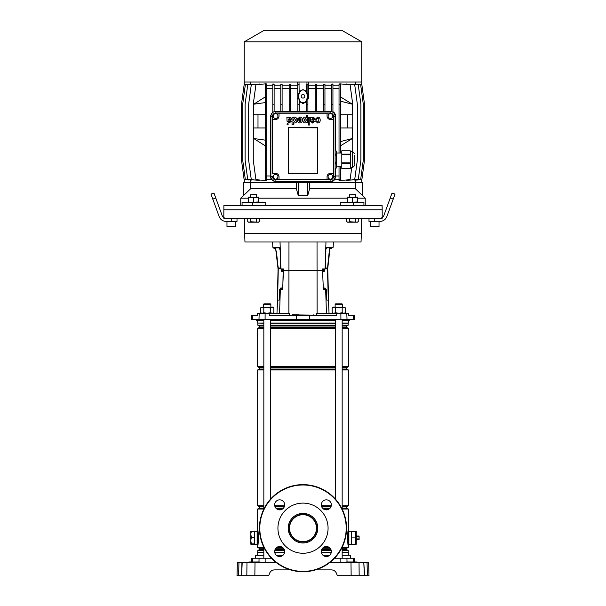 <?xml version="1.0" encoding="UTF-8"?>
<svg xmlns="http://www.w3.org/2000/svg" width="606" height="606" viewBox="0 0 606 606"><rect width="100%" height="100%" fill="white"/><g stroke="black" fill="none" stroke-linecap="round" stroke-linejoin="round"><path stroke-width="0.91" d="M243.612 195.329L240.756 198.177L248.521 198.177M258.55 198.177L347.45 198.177M357.479 198.177L365.244 198.177L355.374 188.731L309.628 188.731L307.75 195.518L298.25 195.518L296.372 188.731L250.626 188.731L243.612 195.518L243.612 182.345L362.388 182.345L362.388 195.518M365.244 205.57L365.244 198.177M240.756 205.57L240.756 198.177M265.731 205.57L265.731 202.404L252.528 202.404L252.528 205.57L382.113 205.57L382.189 209.797L223.811 209.797L382.189 209.797L382.189 217.577M363.926 205.57L363.926 202.404L340.269 202.404L340.269 205.57M223.811 217.577L223.887 205.57L252.528 205.57M353.472 202.404L353.472 205.57M242.074 205.57L242.074 202.404L252.528 202.404M250.626 188.731L250.626 182.345L296.372 182.345L296.372 188.731M307.75 195.518L307.75 182.345M298.25 195.518L298.25 182.345M309.628 188.731L309.628 182.345L355.374 182.345L355.374 188.731M307.893 111.413L307.893 84.31L306.575 84.696L306.575 92.021L303 89.559L299.159 92.226M306.575 92.021C307.962 94.801 307.962 97.581 306.575 100.361L306.575 111.413M306.575 101.74L303 103.596L299.159 101.399M303 102.626C308.621 103.02 308.621 89.567 303 89.953C297.379 89.567 297.379 103.02 303 102.626M330.452 179.171A2.379 2.379 0 0 0 332.83 176.8A2.379 2.379 0 0 0 330.452 174.422A2.379 2.379 0 0 0 328.073 176.8A2.379 2.379 0 0 0 330.452 179.171M275.578 179.149A2.379 2.379 0 0 0 277.949 176.77A2.379 2.379 0 0 0 275.578 174.399A2.379 2.379 0 0 0 273.2 176.77A2.379 2.379 0 0 0 275.578 179.149M330.482 118.435A2.379 2.379 0 0 0 332.853 116.057A2.379 2.379 0 0 0 330.482 113.686A2.379 2.379 0 0 0 328.104 116.057A2.379 2.379 0 0 0 330.482 118.435M275.578 118.435A2.379 2.379 0 0 0 277.949 116.057A2.379 2.379 0 0 0 275.578 113.686A2.379 2.379 0 0 0 273.2 116.057A2.379 2.379 0 0 0 275.578 118.435M303 94.498A1.795 1.795 0 0 0 301.205 96.293A1.795 1.795 0 0 0 303 98.089A1.795 1.795 0 0 0 304.795 96.293A1.795 1.795 0 0 0 303 94.498M244.241 41.822L361.759 41.822L341.799 30.3L264.201 30.3L244.241 41.822L244.135 84.719L241.499 104.209L241.499 160.173L244.135 179.671L248.672 179.959M356.086 84.31L361.865 84.711L361.865 82.037L244.271 82.037L244.271 84.696M340.352 84.711L339.034 84.711L339.034 83.961L340.352 83.878L340.352 104.209L340.375 101.134L352.359 104.209L340.352 96.816M340.352 153.045L340.352 104.209L339.034 104.209L339.034 153.045M340.352 166.241L340.352 180.527L339.034 180.414L339.034 179.671L340.352 179.671M265.383 138.524L265.383 140.183M279.01 116.087L279.01 113.193L327.051 113.193L327.051 116.087A3.431 3.431 0 0 0 330.482 119.488L333.345 119.488L333.345 173.339L330.482 173.339A3.431 3.431 0 0 0 327.051 176.77L327.051 179.694L279.01 179.694L279.01 176.77A3.431 3.431 0 0 0 275.578 173.339L272.655 173.339L272.655 119.488L275.578 119.488A3.431 3.431 0 0 0 279.01 116.087M288.676 127.828L288.221 127.828L288.221 173.233A0.53 0.53 0 0 0 288.744 173.763L317.256 173.763L317.324 173.233L317.324 127.828L288.744 127.76L288.676 173.233L317.256 173.301M288.221 127.828A0.53 0.53 0 0 1 288.744 127.305L317.256 127.305A0.53 0.53 0 0 1 317.779 127.828L317.324 127.828M317.256 173.763A0.53 0.53 0 0 0 317.779 173.233L317.779 127.828M340.352 145.917L352.359 138.524L340.375 141.599L340.352 138.524M351.73 167.559L350.094 179.671L340.042 180.497M352.73 151.727L352.73 104.209L350.094 84.711L340.042 83.878M352.359 104.209L352.359 114.769L340.352 114.769M347.738 114.769L347.738 127.964M340.352 127.964L352.359 127.964L352.359 138.524M265.383 127.964L253.747 127.964L253.747 138.524L265.383 145.917M257.997 127.964L257.997 114.769M265.383 114.769L253.747 114.769L253.747 104.209L265.383 96.816M265.383 83.878L255.906 84.711L253.27 104.209L253.27 160.173L255.906 179.671L265.383 180.497M265.383 179.671L265.383 180.55L266.708 180.436L266.708 179.671L265.383 179.671L265.383 83.833L266.708 83.946L266.708 104.209L265.36 104.209L265.36 102.566L253.747 104.209M299.038 82.037L299.038 84.696L297.841 84.204L297.841 111.413M299.038 84.696L299.159 92.529C298.129 94.968 298.129 97.407 299.159 99.846L299.159 104.209L297.841 104.209M299.159 111.413L299.159 104.209M308.28 82.037L308.393 98.581L307.893 98.528M315.226 85.204L308.28 85.204M316.544 84.711L315.226 84.711L315.226 84.158L316.544 84.128L316.544 104.209L315.226 104.209L315.226 111.413M323.627 85.204L316.544 85.204M324.945 84.711L323.627 84.711L323.627 84.128L324.945 84.075L324.945 104.209L323.627 104.209L323.627 111.413M331.611 85.204L324.945 85.204M332.936 84.711L331.611 84.711L331.611 84.067L332.936 83.992L332.936 104.209L331.611 104.209L331.611 111.61A4.621 4.621 0 0 1 332.936 112.186L332.936 104.209M339.034 85.204L332.936 85.204M346.306 84.378L346.306 83.976L354.707 84.711L357.343 104.209L357.343 160.173L354.707 179.671L346.306 180.406L346.306 180.005M350.889 84.378L358.252 84.711L360.888 104.209L360.888 160.173L358.252 179.671L350.889 180.005M353.957 84.332L360.653 84.711L363.289 104.209L363.289 160.173L360.653 179.671L353.957 180.043M355.525 84.264L355.525 82.037M339.034 179.171L334.913 179.171C333.83 180.906 332.338 181.762 330.452 181.747L308.28 181.489L308.28 182.345M355.525 182.345L355.525 180.118M297.72 182.345L297.72 181.489L275.548 181.747L271.087 179.171L266.708 179.171M259.512 179.982L259.512 180.391L251.293 179.671L248.657 160.173L248.657 104.209L251.293 84.711L259.512 83.992L259.512 84.393M254.99 179.99L247.748 179.671L245.112 160.173L245.112 104.209L247.748 84.711L254.99 84.385M251.975 180.043L245.347 179.671L242.711 160.173L242.711 104.209L245.347 84.711L251.975 84.34M250.475 180.118L250.475 182.345M297.841 98.558L297.72 85.204L290.509 85.204M297.72 85.204L297.72 82.037M250.475 82.037L250.475 84.264M272.806 85.204L266.708 85.204M274.124 84.711L272.806 84.711L272.806 83.976L274.124 84.052L274.124 104.209L272.806 104.209L272.806 112.368A4.621 4.621 0 0 1 274.124 111.686L274.124 104.209M280.79 85.204L274.124 85.204M282.108 84.711L280.79 84.711L280.79 84.067L282.108 84.12L282.108 104.209L280.79 104.209L280.79 111.413M289.191 85.204L282.108 85.204M290.509 84.711L289.191 84.711L289.191 84.12L290.509 84.151L290.509 104.209L289.191 104.209L289.191 111.413M315.226 88.37L308.393 88.37M307.893 111.383L315.226 111.337M323.627 88.37L316.544 88.37M316.544 111.33L323.627 111.246M280.79 88.37L274.124 88.37M274.124 111.292L280.79 111.216M289.191 88.37L282.108 88.37M282.108 111.239L289.191 111.33M356.086 180.073L361.865 179.671L364.501 160.173L364.501 104.209L361.865 84.711M339.034 84.711L339.034 104.209M339.034 166.241L339.034 179.671M339.034 88.37L332.936 88.37M332.936 111.716C334.512 112.549 335.383 114.004 335.55 116.087L335.55 150.773M335.55 168.513L335.542 176.8L334.913 179.171M339.034 176.005L335.55 176.005M299.159 111.383L306.575 111.39M271.087 179.171L270.458 176.8L270.45 116.087L272.806 111.868M272.806 88.37L266.708 88.37M270.45 176.005L266.708 176.005M270.958 115.511A4.621 4.621 0 0 1 274.972 111.504M266.708 179.671L266.708 104.209M266.708 84.711L265.383 84.711M266.708 160.173L265.383 160.173M248.672 84.416L244.135 84.711M331.611 88.37L324.945 88.37M324.945 111.224L331.611 111.231M331.027 111.504A4.621 4.621 0 0 1 335.042 115.511M297.607 88.37L290.509 88.37M290.509 111.337L297.841 111.383M335.042 177.376A4.621 4.621 0 0 1 331.027 181.383M274.972 181.383A4.621 4.621 0 0 1 270.958 177.376M289.191 84.711L289.191 104.209M290.509 111.413L290.509 104.209M323.627 84.711L323.627 104.209M324.945 111.413L324.945 104.209M299.159 84.711L297.841 84.711M331.611 84.711L331.611 104.209M272.806 84.711L272.806 104.209M307.893 104.209L306.575 104.209M307.893 84.711L306.575 84.711M280.79 84.711L280.79 104.209M282.108 111.413L282.108 104.209M315.226 84.711L315.226 104.209M316.544 111.413L316.544 104.209M270.874 176.46A5.015 5.015 0 0 0 275.889 181.474L330.111 181.474A5.015 5.015 0 0 0 335.126 176.46L335.126 116.428A5.015 5.015 0 0 0 330.111 111.413L275.889 111.413A5.015 5.015 0 0 0 270.874 116.428L270.874 176.46L272.458 176.46A3.431 3.431 0 0 0 275.889 179.891L330.111 179.891A3.431 3.431 0 0 0 333.542 176.46L333.542 116.428A3.431 3.431 0 0 0 330.111 112.996L275.889 112.996A3.431 3.431 0 0 0 272.458 116.428L272.655 173.339M279.01 179.694L275.889 179.77A3.31 3.31 0 0 1 272.579 176.46M333.345 173.339L333.421 176.46A3.31 3.31 0 0 1 330.111 179.77L327.051 179.694M327.051 113.193L330.111 113.117A3.31 3.31 0 0 1 333.421 116.428L333.345 119.488M272.655 119.488L272.579 116.428A3.31 3.31 0 0 1 275.889 113.117L279.01 113.193M361.729 84.696L361.759 41.822M361.729 179.679L361.729 182.345M244.271 179.679L244.271 182.345M306.962 181.474L306.962 182.345M299.038 181.474L299.038 182.345M297.841 97.475L297.607 98.581M308.393 98.581L307.893 96.233M306.962 84.696L306.962 82.037M253.747 138.524L265.36 140.168M316.658 119.253L317.703 118.291C320.665 119.223 317.029 123.783 316.703 120.897L315.4 120.95L317.68 123.018C319.423 122.851 320.271 121.829 320.203 119.935C320.104 118.14 319.271 117.185 317.711 117.072L315.378 119.253L316.658 119.253M309.81 117.314L308.424 117.314L308.424 125.01L309.81 125.01L309.81 117.314M307.704 115.117L306.386 115.117L306.371 117.912C306.371 116.791 303.008 116.269 302.826 119.958C302.977 123.821 306.515 123.253 306.431 122.101L306.454 122.813L307.704 122.813L307.704 115.117M305.227 118.428L304.189 120.003L305.295 121.753L306.431 120.003L305.227 118.428M297.417 119.579C297.349 121.579 298.16 122.723 299.872 123.003C301.462 122.844 302.303 121.836 302.394 119.996C302.333 118.155 301.493 117.17 299.872 117.056L297.478 118.859L298.826 118.927L299.818 118.268L301.038 119.579L297.417 119.579M299.894 121.791L301.023 120.655L298.811 120.655L299.894 121.791M290.183 121.185L289.236 122.018L288.388 121.374L289.918 120.7L291.653 118.837L289.918 117.163L288.388 117.875L288.214 117.314L286.88 117.314L287.047 121.253L289.153 123.056L291.403 121.185L290.183 121.185M288.388 119.609L288.388 120.185L290.304 119.034L289.448 118.321L288.388 119.609M313.643 121.185L312.696 122.018L311.848 121.374L313.378 120.7L315.112 118.837L313.378 117.163L311.848 117.875L311.673 117.314L310.34 117.314L310.507 121.253L312.613 123.056L314.862 121.185L313.643 121.185M311.848 119.609L311.848 120.185L313.764 119.034L312.908 118.321L311.848 119.609M287.085 124.806L288.092 124.806L288.1 123.798L287.085 123.798L287.085 124.806M293.319 118.026L293.304 117.314L292.039 117.314L292.039 124.738L293.372 124.738L293.38 122.223C293.357 123.276 296.773 123.806 296.97 120.155C296.811 116.291 293.266 116.784 293.319 118.026M293.372 120.177L294.463 121.791L295.592 120.17L294.463 118.375L293.372 120.177M341.799 154.886L341.799 154.106L350.223 154.106L350.223 154.886L341.799 154.886L341.799 162.885L350.223 162.885L350.776 158.886L350.776 167.559L350.223 168.513L341.799 168.513L350.223 168.423L350.776 166.089L350.223 163.756L341.799 163.756L341.799 168.423M335.126 154.106L335.966 154.106L335.966 154.886L335.126 154.886M335.966 154.106L336.527 152.439L335.966 150.773L336.527 151.72L336.527 166.241L341.799 166.241M354.472 155.151L354.472 164.128M354.472 165.711L352.624 167.559L352.624 151.72L350.776 151.72L350.776 158.886L350.223 154.886M350.223 154.106L350.776 152.439L350.223 150.773L341.799 150.773L341.799 154.106M341.799 163.756L341.799 162.885M350.776 151.72L350.223 150.773M350.223 162.885L350.223 163.756M335.126 168.423L335.966 168.423L336.527 166.089L336.072 168.347L335.126 168.513M335.126 162.885L335.966 162.885L336.527 158.886L335.966 154.886M335.966 162.885L335.966 163.756L335.126 163.756M336.527 166.089L335.966 163.756M335.966 150.773L335.126 150.773M335.338 133.244L335.239 136.198M335.239 130.298L335.216 129.851L335.239 130.298M353.669 561.974L353.578 558.224L354.268 558.224L354.366 561.974M255.384 558.224L255.459 555.323L263.837 555.323M342.163 555.323L350.541 555.323L350.616 558.224M276.404 555.323L282.934 555.323M323.066 555.323L329.596 555.323M251.634 561.974L251.732 558.224L271.465 558.224M353.578 558.224L334.535 558.224M241.991 562.504L255.012 562.504L254.853 575.7L268.685 575.7L269.534 573.367C270.465 571.178 272.124 570.019 274.495 569.89L290.448 569.89M315.552 569.89L331.505 569.89C333.876 570.019 335.535 571.178 336.466 573.367L337.315 575.7L351.147 575.7L350.988 562.504L353.419 562.504L353.419 561.974L357.116 561.974L357.123 562.504L356.586 561.974M356.169 575.7L352.094 575.7M237.007 575.7L238.612 575.7L237.007 575.7L237.355 562.504L238.953 562.504L238.612 575.7L246.831 575.7L246.975 562.504M242.203 562.504L241.635 575.7L241.923 562.504L238.953 562.504M254.853 575.7L246.831 575.7M364.032 562.504L367.047 562.504L367.387 575.7L368.993 575.7L364.365 575.7L363.797 562.504L364.638 575.7L351.147 575.7M358.835 562.504L356.964 562.504M363.797 562.504L359.025 562.504L359.169 575.7M255.012 562.504L276.177 562.504M329.823 562.504L359.025 562.504M269.534 573.367C270.465 571.178 272.124 570.019 274.495 569.89M331.505 569.89C333.876 570.019 335.535 571.178 336.466 573.367M367.047 562.504L368.645 562.504L368.993 575.7M354.472 561.974L354.472 562.504L356.586 562.504M249.043 561.974L251.528 561.974L251.528 562.504L252.581 562.504L252.581 561.974L259.444 561.974L259.459 562.504M256.285 562.504L256.277 561.974M252.043 562.504L252.581 561.974M251.528 561.974L252.058 561.974M353.957 562.504L353.942 561.974M349.715 562.504L349.723 561.974L353.419 561.974M346.708 561.974L349.723 561.974M303 541.65A13.461 13.461 0 0 1 289.539 528.19A13.461 13.461 0 0 1 303 514.721A13.461 13.461 0 0 1 316.461 528.19A13.461 13.461 0 0 1 303 541.65M303 541.991A13.802 13.802 0 0 1 289.198 528.19A13.802 13.802 0 0 1 303 514.38A13.802 13.802 0 0 1 316.802 528.19A13.802 13.802 0 0 1 303 541.991M303 542.968A14.779 14.779 0 0 1 288.221 528.19A14.779 14.779 0 0 1 303 513.403A14.779 14.779 0 0 1 317.779 528.19A14.779 14.779 0 0 1 303 542.968M303 503.109A25.073 25.073 0 0 1 328.073 528.19A25.073 25.073 0 0 1 303 553.263A25.073 25.073 0 0 1 277.927 528.19A25.073 25.073 0 0 1 303 503.109M348.874 544.499L351.518 544.499L351.518 531.303L348.874 531.303M348.352 544.711L348.874 544.711L348.874 531.091L348.352 531.091M257.126 544.499L254.482 544.499L254.482 531.303L257.126 531.303M257.648 544.711L257.126 544.711L257.126 531.091L257.648 531.091M348.352 320.392L348.352 323.036L342.163 323.036M335.512 323.036L270.488 323.036M342.163 548.263L346.768 548.263L346.768 549.71L348.162 550.513L348.352 552.68L342.163 552.68M331.209 552.68L321.453 552.68M348.162 552.498L342.163 552.498M331.247 552.498L321.415 552.498M348.162 550.513L342.163 550.513M331.247 550.513L321.415 550.513M346.768 549.71L342.163 549.71M331.005 549.71L321.657 549.71M330.149 548.263L322.513 548.263M346.768 548.263L348.352 547.354L342.163 547.354M329.126 547.354L323.536 547.354M342.163 506.669L346.768 506.669L346.768 508.108L342.163 508.108M330.149 508.108L322.513 508.108M346.768 508.108L348.352 509.025L342.163 509.025M329.126 509.025L323.536 509.025M331.005 506.669L321.657 506.669M346.768 506.669L348.352 505.752L342.163 505.752M331.262 505.752L321.4 505.752M342.163 367.607L346.768 367.607L346.768 369.054L348.352 369.963L342.163 369.963M335.512 369.963L270.488 369.963M346.768 369.054L342.163 369.054M335.512 369.054L270.488 369.054M335.512 367.607L270.488 367.607M346.768 367.607L348.352 366.698L342.163 366.698M335.512 366.698L270.488 366.698M342.163 326.013L346.768 326.013L346.768 327.452L348.352 328.369L342.163 328.369M335.512 328.369L270.488 328.369M346.768 327.452L342.163 327.452M335.512 327.452L270.488 327.452M335.512 326.013L270.488 326.013M346.768 326.013L348.162 325.202L342.163 325.202M335.512 325.202L270.488 325.202M348.162 325.202L348.162 323.218L342.163 323.218M335.512 323.218L270.488 323.218M348.352 509.025L348.352 545.817C347.496 546.604 347.496 529.197 348.352 529.985L347.973 532.182M282.464 509.025L276.874 509.025M263.837 509.025L257.648 509.025L257.648 529.985C258.504 529.197 258.504 546.589 257.648 545.817L258.126 542.915M282.464 547.354L276.874 547.354M263.837 547.354L257.648 547.354L257.648 529.985L258.035 532.204M258.186 542.408L258.239 541.923M258.239 533.878L258.111 532.772M263.837 323.218L257.648 323.036L263.837 323.036M263.837 325.202L257.838 325.202L257.838 323.218M263.837 326.013L259.232 326.013L257.838 325.202M263.837 327.452L259.232 327.452L257.648 328.369L257.648 366.698L263.837 366.698M263.837 328.369L257.648 328.369M263.837 367.607L259.232 367.607L257.648 366.698M263.837 369.054L259.232 369.054L257.648 369.963L257.648 505.752L263.837 505.752M263.837 369.963L257.648 369.963M284.6 505.752L274.738 505.752M284.343 506.669L274.995 506.669M263.837 506.669L259.232 506.669L257.648 505.752M283.487 508.108L275.851 508.108M263.837 508.108L259.232 508.108L257.648 509.025M283.487 548.263L275.851 548.263M263.837 548.263L259.232 548.263L257.648 547.354M284.343 549.71L274.995 549.71M263.837 549.71L259.232 549.71L257.838 550.513L257.648 555.323M284.585 550.513L274.753 550.513M263.837 550.513L257.838 550.513M284.585 552.498L274.753 552.498M263.837 552.498L257.838 552.498M284.547 552.68L274.791 552.68M263.837 552.68L257.648 552.68M291.637 315.378L292.168 314.855L314.097 315.128L298.258 315.378L297.728 314.855L292.281 314.855M244.665 233.552L244.96 241.999L361.04 241.999L361.335 233.552M289.38 315.378L289.373 313.272L257.406 313.272L257.323 315.378L251.77 315.378L251.626 319.604L354.374 319.604L354.23 315.378L353.54 315.378L353.684 319.604M256.277 319.604L256.3 320.392L263.837 320.392M270.488 320.392L335.512 320.392M342.163 320.392L349.7 320.392L349.723 319.604M353.54 315.378L348.677 315.378L348.594 313.272L336.769 313.272L336.762 315.378L269.238 315.378L269.231 313.272M272.647 241.999L272.829 247.278L280.063 247.278L280.517 268.92L283.381 268.92L282.169 268.92L282.207 270.503L283.449 270.503L283.381 268.92M277.298 247.278L278.715 247.278L278.715 247.831M352.2 315.378L350.776 315.378M276.965 313.272L277.556 300.068L279.222 300.068L279.699 289.509L282.638 289.509L283.449 270.503L322.551 270.503L322.619 268.92L325.483 268.92L325.937 247.278L333.171 247.278L333.353 241.999M281.767 268.92L281.752 271.39M281.146 288.009L281.093 289.509M336.769 313.272L316.627 313.272L316.62 315.378M328.702 247.278L327.285 247.278L327.285 247.824M281.79 270.503L282.207 270.503L282.184 271.397M326.437 313.272L325.657 289.509L326.301 289.509L326.778 300.068L328.444 300.068L329.035 313.272M324.24 271.359L324.233 268.92M324.907 289.509L324.854 288.024M324.21 270.503L322.551 270.503L323.362 289.509L325.657 289.509M324.225 288.039L324.263 289.509L323.362 289.509M322.619 268.92L323.831 268.92L323.816 271.42M281.775 288.024L281.737 289.509L282.638 289.509M298.334 314.855L297.728 314.855M342.534 304.348L335.141 304.348L335.671 303.818L342.004 303.818L342.534 304.348L342.534 307.462M342.163 319.657L342.163 509.131M342.163 547.248L342.163 558.224M335.512 319.657L335.512 499.208M335.512 557.172L335.512 558.224M342.534 319.604L335.141 319.604M335.141 304.348L335.141 307.462M270.859 304.348L263.466 304.348L263.996 303.818L270.329 303.818L270.859 304.348L270.859 307.462M270.488 319.657L270.488 499.208M270.488 557.172L270.488 558.224M263.837 319.657L263.837 509.131M263.837 547.248L263.837 558.224M270.859 319.604L263.466 319.604M263.466 304.348L263.466 307.462M244.4 218.243L244.4 233.552L361.6 233.552L361.6 218.243M223.811 218.243L382.189 218.243M251.354 543.862L250.786 540.529L250.786 544.203L251.354 544.552L250.786 544.203L251.354 543.862L254.482 543.862L254.482 531.242L250.786 531.568L250.786 534.227L251.354 531.242M251.354 544.552L254.482 544.499M251.354 537.204L250.786 534.227L250.786 540.529L251.354 537.204L254.482 537.204M273.995 313.272L273.867 312.749L272.973 313.272M273.867 307.977L272.973 307.462L270.518 307.977L261.353 307.462L260.459 307.977L260.459 312.749L262.133 313.272L263.807 312.749L267.163 313.272L270.518 312.749L272.192 313.272L273.867 312.749L273.867 307.977L272.192 307.462L262.133 307.462L260.459 307.977M270.518 307.977L270.518 312.749M263.807 307.977L263.807 312.749M332.133 307.977L333.808 307.462L335.482 307.977L338.837 307.462L342.193 307.977L343.867 307.462L345.541 307.977L344.647 307.462L333.027 307.462L332.133 307.977L332.133 312.749L333.808 313.272L335.482 312.749L338.837 313.272L342.193 312.749L343.867 313.272L345.541 312.749L344.647 313.272M345.541 307.977L345.541 312.749M342.193 307.977L342.193 312.749M335.482 307.977L335.482 312.749M272.442 307.462L272.321 307.007L270.859 307.401M270.859 307.128L272.321 307.007M335.141 307.401L333.679 307.007L333.558 307.462M333.679 307.007L335.141 307.128M321.316 504.859A5.015 5.015 0 0 0 326.331 509.873A5.015 5.015 0 0 0 331.346 504.859A5.015 5.015 0 0 0 326.331 499.836A5.015 5.015 0 0 0 321.316 504.859M274.654 551.521A5.015 5.015 0 0 0 279.669 556.535A5.015 5.015 0 0 0 284.684 551.521A5.015 5.015 0 0 0 279.669 546.506A5.015 5.015 0 0 0 274.654 551.521M321.316 551.521A5.015 5.015 0 0 0 326.331 556.535A5.015 5.015 0 0 0 331.346 551.521A5.015 5.015 0 0 0 326.331 546.506A5.015 5.015 0 0 0 321.316 551.521M274.654 504.859A5.015 5.015 0 0 0 279.669 509.873A5.015 5.015 0 0 0 284.684 504.859A5.015 5.015 0 0 0 279.669 499.836A5.015 5.015 0 0 0 274.654 504.859M259.444 528.19A43.556 43.556 0 0 1 303 484.633A43.556 43.556 0 0 1 346.556 528.19A43.556 43.556 0 0 1 303 571.738A43.556 43.556 0 0 1 259.444 528.19M259.807 528.19A43.193 43.193 0 0 1 303 484.989A43.193 43.193 0 0 1 346.193 528.19A43.193 43.193 0 0 1 303 571.382A43.193 43.193 0 0 1 259.807 528.19M356.267 535.416L356.267 540.385M356.479 536.878L359.116 536.878L359.116 536.052L356.479 536.052M356.479 539.749L359.116 539.749L359.116 538.923L356.479 538.923M359.116 536.878L359.116 538.923M354.237 537.901L355.692 537.901L355.692 531.568L356.26 531.568L356.267 544.218L355.692 544.233L356.26 544.233M354.237 531.568L355.692 531.568M354.237 544.233L355.692 544.233L355.692 537.901M353.548 537.901L351.518 537.901L351.518 531.568L353.548 531.568M351.518 537.901L351.518 544.233L353.548 544.233M325.013 289.509L325.005 289.077A1.053 0.401 88.5 0 0 324.861 288.335M329.687 247.702L329.626 248.233L329.581 247.695L330.103 247.756L327.566 267.913M327.846 267.557L328.338 263.224M328.694 260.08L329.202 255.618M329.566 252.475L329.922 249.324M332.179 247.278L332.149 247.566A0.947 0.947 0 0 1 331.088 248.399L330.459 248.331A0.424 0.424 0 0 0 329.99 248.702M330.073 248.021A0.947 0.947 0 0 1 330.618 247.922L331.247 247.99A0.424 0.424 0 0 0 331.717 247.619L331.755 247.278M329.581 247.695L326.664 247.854L329.982 247.74M325.914 248.248L326.664 247.854M327.051 247.884L325.907 248.854M325.505 268.072L327.528 267.913L329.641 247.771M329.247 251.513L329.156 252.429M328.823 255.58L328.354 260.042M328.028 263.193L327.801 267.89A7.499 7.499 0 0 0 327.755 268.935L327.755 268.935A7.499 7.499 6.5 0 1 327.801 267.89A7.499 7.499 0 0 0 327.755 268.935A7.499 7.499 0 0 1 327.801 267.89M328.755 307.015L327.755 268.935M328.3 300.068L327.482 268.928A7.499 6.924 -88.9 0 1 327.528 267.913L327.528 267.913A7.499 6.924 -87.8 0 0 327.482 268.928L325.483 268.844M322.589 271.45L324.127 271.412A1.053 0.401 -91.5 0 0 324.498 270.344L324.46 268.92M322.642 272.579L322.809 271.443M325.407 289.509L325.392 289.07A1.053 0.401 -91.5 0 0 324.96 288.024L323.301 288.07M282.904 283.214L283.146 271.942L282.949 271.412L281.638 271.39A1.053 0.401 91.2 0 1 281.26 270.321L281.676 268.92L281.646 270.329A1.053 0.401 -88.8 0 0 281.767 271.117M275.616 247.748L276.018 248.233L275.594 247.756M275.541 247.763L277.942 267.882L277.692 263.186M280.116 249.823L278.98 247.839L275.654 247.748L278.215 267.905L280.495 268.072M275.73 249.331L276.101 252.475M276.48 255.626L277.01 260.08M277.381 263.224L278.01 267.89M273.457 247.278L273.495 247.581A0.947 0.947 0 0 0 274.556 248.415L275.185 248.339A0.424 0.424 0 0 1 275.654 248.702M275.571 248.028A0.947 0.947 0 0 0 275.026 247.93L274.397 248.005A0.424 0.424 0 0 1 273.927 247.634L273.882 247.278M277.351 260.042L276.859 255.58M276.51 252.429L276.412 251.513M278.98 247.839L280.093 248.733M278.586 247.877L276.003 247.778M277.139 309.378L278.063 268.935M280.51 268.814L277.987 268.928A7.499 7.499 173.2 0 0 277.942 267.882A7.499 7.499 0 0 1 277.987 268.928A7.499 7.499 0 0 0 277.942 267.882A7.499 7.499 0 0 1 277.987 268.928M280.449 289.509L280.457 289.047A1.053 0.401 91.2 0 1 280.889 288.001L282.707 287.971M280.843 289.509L280.457 289.047M282.949 271.412L283.411 271.458M281.26 270.321L281.282 268.92M281.146 288.062A1.053 0.401 -88.8 0 0 280.851 289.062M278.252 268.92L278.268 268.92A7.499 6.924 87.5 0 0 278.215 267.905L278.215 267.905A7.499 6.924 88.6 0 1 278.268 268.92L277.609 300.068M393.218 199.086L390.241 198.003L392.044 193.041L395.021 194.125L386.863 216.547A7.393 7.393 0 0 1 379.917 221.41L368.993 221.41L368.993 219.031L369.781 218.243M390.241 198.003L383.886 215.463A4.227 4.227 0 0 1 379.917 218.243M374.273 218.243L374.273 221.41M212.782 199.086L210.979 194.125L213.956 193.041L215.759 198.003L212.782 199.086L219.137 216.547A7.393 7.393 0 0 0 226.083 221.41L231.727 221.41L231.727 218.243M215.759 198.003L222.114 215.463A4.227 4.227 0 0 0 226.083 218.243M236.219 218.243L237.007 219.031L237.007 221.41L231.727 221.41M233.643 226.689L232.424 226.689M377.235 226.689L370.789 226.689L377.235 226.689M358.252 221.751L356.805 222.197L347.45 222.197L346.67 221.751L348.117 222.197L349.564 221.751L357.479 222.197L358.252 221.751L358.252 218.243M355.631 194.867L349.298 194.867L355.252 194.488L355.631 197.124M349.298 194.867L349.298 197.124M355.358 221.751L355.358 218.243M349.564 221.751L349.564 218.243M346.67 221.751L346.67 218.243M259.33 221.751L257.883 222.197L248.521 222.197L247.748 221.751L249.195 222.197L250.642 221.751L258.55 222.197L259.33 221.751L259.33 218.243M256.702 194.867L250.369 194.867L256.323 194.488L256.702 197.124M250.369 194.867L250.369 197.124M256.436 221.751L256.436 218.243M250.642 221.751L250.642 218.243M247.748 221.751L247.748 218.243M347.45 197.571L357.479 197.124L357.479 197.571L347.45 197.124L347.45 201.957L349.957 202.404L357.479 201.957L357.479 202.404M347.45 202.404L347.45 201.957M352.465 197.571L352.465 201.957M357.479 197.571L357.479 201.957M248.521 197.571L258.55 197.124L258.55 197.571L248.521 197.124L248.521 201.957L251.028 202.404L258.55 201.957L258.55 202.404M248.521 202.404L248.521 201.957M253.535 197.571L253.535 201.957M258.55 197.571L258.55 201.957M270.45 116.087L270.89 116.087M335.55 116.087L335.11 116.087M335.542 176.8L335.11 176.8M270.458 176.8L270.89 176.8M275.889 179.77L275.889 181.474M330.111 179.77L330.111 181.474M333.421 176.46L335.126 176.46M333.421 116.428L335.126 116.428M330.111 113.117L330.111 111.413M275.889 113.117L275.889 111.413M272.579 116.428L270.874 116.428M317.256 127.76L317.256 127.305M288.744 127.76L288.744 127.305M317.779 173.233L317.324 173.233M288.676 173.233L288.221 173.233M288.744 173.763L288.744 173.301M252.331 561.974L252.422 558.224M258.974 561.974L259.065 558.224M347.026 561.974L346.935 558.224M340.86 562.504L340.837 558.224M265.14 562.504L265.163 558.224M258.921 562.504L258.921 561.974M256.808 562.504L256.808 561.974M255.747 562.504L255.747 561.974M249.414 562.504L249.414 561.974M350.253 562.504L350.253 561.974M349.192 562.504L349.192 561.974M347.079 562.504L347.079 561.974M292.243 314.855L297.334 315.128L291.963 315.378M252.46 315.378L252.316 319.604M280.033 241.999L280.919 268.92M288.971 241.999L288.888 313.272M279.563 313.272L280.343 289.509M317.112 313.272L317.029 241.999M309.552 315.378L309.583 319.604M296.448 315.378L296.417 319.604M340.875 313.272L340.92 319.604M346.806 313.272L347.026 319.604M259.194 313.272L258.974 319.604M265.125 313.272L265.08 319.604M325.967 241.999L325.081 268.92M297.47 314.855L297.993 315.128L297.19 315.378M297.993 315.128L314.097 315.128M313.832 315.378L313.703 314.855M298.425 315.378L298.478 314.855M325.392 289.07L325.005 289.077M327.535 267.913A7.499 6.946 -88.9 0 0 327.49 268.928M327.687 268.943A7.499 7.348 89.7 0 1 327.732 267.897M278.23 268.92A7.499 6.999 88.7 0 0 278.177 267.905M226.977 221.41L226.977 226.477L235.211 226.689M370.577 221.41L370.577 226.477L378.811 226.689M361.865 179.656L361.865 182.345M244.135 179.656L244.135 182.345M352.624 167.559L350.776 167.559M352.624 151.72L354.472 153.568M341.799 153.045L336.527 153.045M335.232 130.055L335.126 127.586M335.232 136.433L335.126 138.903M248.884 561.974L248.877 562.504M346.556 561.974L346.541 562.504M348.352 552.68L348.352 555.323M348.352 369.963L348.352 505.752M348.352 328.369L348.352 366.698M348.352 545.817L348.352 547.354M259.232 326.013L259.232 327.452M259.232 367.607L259.232 369.054M259.232 506.669L259.232 508.108M259.232 548.263L259.232 549.71M257.648 320.392L257.648 323.036M332.005 313.272L332.133 312.749L333.027 313.272M261.353 313.272L260.459 312.749L261.353 313.272M235.423 221.41L235.423 226.477M379.023 221.41L379.023 226.477"/></g></svg>
